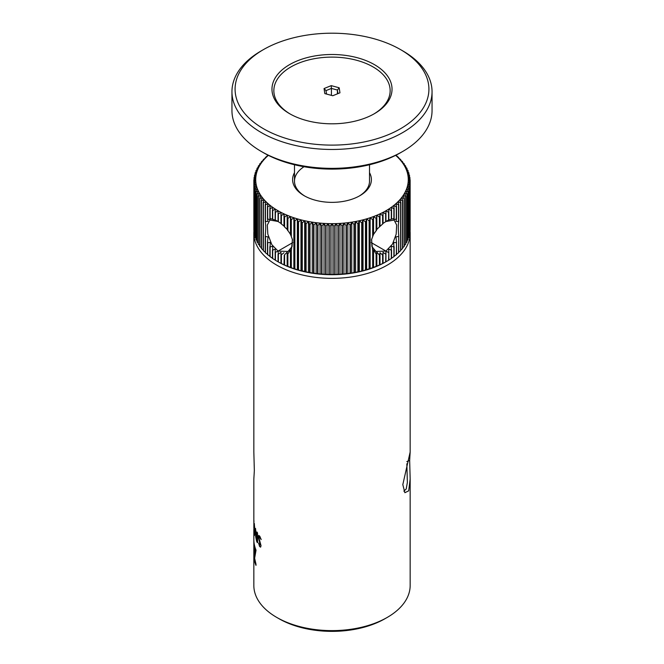 <?xml version="1.0" encoding="UTF-8"?>
<svg xmlns="http://www.w3.org/2000/svg" width="664" height="664" viewBox="0 0 664 664"><rect width="100%" height="100%" fill="white"/><g stroke="black" fill="none" stroke-linecap="round" stroke-linejoin="round"><path stroke-width="1" d="M289.554 113.66L289.554 113.66A60.026 34.652 180 0 1 289.554 64.649A60.026 34.652 180 0 1 374.446 64.649A60.026 34.652 180 0 1 374.446 113.66A60.026 34.652 180 0 1 289.554 113.66M373.774 114.042A58.15 33.574 0 0 0 373.118 66.948A58.15 33.574 0 0 0 291.214 66.757A58.15 33.574 0 0 0 290.226 114.042M402.741 151.442L400.533 152.72A96.919 55.959 180 0 1 263.467 152.72L261.259 151.442A100.048 57.76 0 0 0 402.741 151.442A100.048 57.76 0 0 0 432.048 110.597L432.048 91.707A100.048 57.76 180 0 1 370.288 145.067A100.048 57.76 180 0 1 261.259 132.551A100.048 57.76 180 0 1 231.952 91.707A100.048 57.76 180 0 1 261.259 50.862L263.467 49.593A96.919 55.959 0 0 0 263.467 128.725A96.919 55.959 0 0 0 400.533 128.725A96.919 55.959 0 0 0 400.533 49.593L402.741 50.862A100.048 57.76 180 0 1 432.048 91.707M263.467 152.72L261.259 151.442A100.048 57.76 0 0 1 231.952 110.597L231.952 91.707M402.741 50.862L400.533 49.593A96.919 55.959 0 0 0 263.467 49.593M332.772 95.732L324.812 93.591L324.049 88.544L331.228 85.639L339.188 87.781L339.951 92.827L332.772 95.732M331.419 95.367L331.419 88.42L326.007 90.611L326.53 94.056M337.412 93.856L337.412 90.03L331.419 88.42L331.228 85.639M337.959 93.632L337.412 90.03L339.188 87.781M326.007 90.611L324.049 88.544M369.516 172.681A39.392 22.742 180 0 1 359.855 195.697A39.392 22.742 180 0 1 304.145 195.697L304.145 195.697A39.392 22.742 180 0 1 294.484 172.681M304.012 166.722A37.516 21.663 0 0 0 294.484 181.147A37.516 21.663 0 0 0 304.826 196.079M395.902 155.218L396.308 155.5A78.161 45.127 180 0 1 396.524 155.683L398.541 157.476A78.161 45.127 180 0 1 398.74 157.667L398.06 157.592L400.599 159.518A78.161 45.127 180 0 1 400.782 159.717L399.969 159.626L402.459 161.618A78.161 45.127 180 0 1 402.625 161.825L401.687 161.701L404.135 163.776A78.161 45.127 180 0 1 404.285 163.983L403.214 163.834L405.613 165.983A78.161 45.127 180 0 1 405.737 166.191L404.55 166.008L406.883 168.224A78.161 45.127 180 0 1 406.999 168.44L405.687 168.216L407.953 170.507A78.161 45.127 180 0 1 408.045 170.723L406.617 170.457L408.816 172.814A78.161 45.127 180 0 1 408.883 173.03L407.347 172.723L409.464 175.147A78.161 45.127 180 0 1 409.514 175.371L407.862 175.014L409.904 177.495A78.161 45.127 180 0 1 409.937 177.72L408.177 177.313L410.128 179.853A78.161 45.127 180 0 1 410.136 180.077L408.285 179.62L410.136 182.218A78.161 45.127 180 0 1 410.128 182.442L408.177 181.919L409.937 184.575A78.161 45.127 180 0 1 409.904 184.799L409.904 232.79A78.161 45.127 0 0 0 409.937 232.566L409.937 184.575M409.937 230.682L410.128 230.433A78.161 45.127 0 0 0 410.136 230.209L410.136 182.218M410.128 182.442L410.128 230.433M409.514 233.263L409.904 232.79M409.904 184.799L407.862 184.218L409.514 186.924A78.161 45.127 180 0 1 409.464 187.148L409.464 235.139A78.161 45.127 0 0 0 409.514 234.915L409.514 186.924M408.883 235.803L409.464 235.139M409.464 187.148L407.347 186.509L408.883 189.265A78.161 45.127 180 0 1 408.816 189.481L408.816 237.471A78.161 45.127 0 0 0 408.883 237.256L408.883 189.265M408.816 189.481L406.617 188.775L408.045 191.572A78.161 45.127 180 0 1 407.953 191.788L405.687 191.016L406.999 193.855A78.161 45.127 180 0 1 406.883 194.071L406.883 242.061A78.161 45.127 0 0 0 406.999 241.845L406.999 193.855M406.999 240.75L407.953 239.779A78.161 45.127 0 0 0 408.045 239.563L408.045 191.572M407.953 191.788L407.953 239.779M408.045 238.301L408.816 237.471M405.737 243.157L406.883 242.061M406.883 194.071L404.55 193.224L405.737 196.104A78.161 45.127 180 0 1 405.613 196.312L405.613 244.302A78.161 45.127 0 0 0 405.737 244.095L405.737 196.104M404.285 245.506L405.613 244.302M405.613 196.312L403.214 195.399L404.285 198.312A78.161 45.127 180 0 1 404.135 198.519L404.135 246.51A78.161 45.127 0 0 0 404.285 246.302L404.285 198.312M404.135 198.519L401.687 197.532L402.625 200.478A78.161 45.127 180 0 1 402.459 200.677L399.969 199.615L400.782 202.578A78.161 45.127 180 0 1 400.599 202.777L400.599 250.768A78.161 45.127 0 0 0 400.782 250.569L400.782 202.578M400.782 250.021L402.459 248.668A78.161 45.127 0 0 0 402.625 248.469L402.625 200.478M402.459 200.677L402.459 248.668M402.625 247.788L404.135 246.51M363.025 219.85L362.087 222.797A78.161 45.127 180 0 1 361.731 222.88L359.34 220.73A76.285 44.04 0 0 0 363.025 219.85A76.285 44.04 0 0 0 366.636 218.854A76.285 44.04 0 0 0 370.138 217.759A76.285 44.04 0 0 0 373.55 216.555A76.285 44.04 0 0 0 376.837 215.244A76.285 44.04 0 0 0 380.007 213.841A76.285 44.04 0 0 0 383.045 212.347L383.045 223.419L385.942 221.535L385.942 213.808A78.161 45.127 180 0 1 385.659 213.957L383.045 212.347L382.904 215.385A78.161 45.127 180 0 1 382.613 215.534L380.007 213.841L379.733 216.879A78.161 45.127 180 0 1 379.426 217.012L376.837 215.244L376.43 218.273A78.161 45.127 180 0 1 376.114 218.398L373.55 216.555L373.002 219.568A78.161 45.127 180 0 1 372.678 219.684L370.138 217.759L369.466 220.755A78.161 45.127 180 0 1 369.126 220.855L366.636 218.854L365.822 221.826A78.161 45.127 180 0 1 365.474 221.925L363.025 219.85L363.025 270.904L365.474 269.916A78.161 45.127 0 0 0 365.822 269.816L369.126 268.845A78.161 45.127 0 0 0 369.466 268.746L372.678 267.675A78.161 45.127 0 0 0 373.002 267.559L376.114 266.388A78.161 45.127 0 0 0 376.43 266.264L379.426 265.002A78.161 45.127 0 0 0 379.733 264.87L382.613 263.525A78.161 45.127 0 0 0 382.904 263.376L385.659 261.948A78.161 45.127 0 0 0 385.942 261.799L388.564 260.28A78.161 45.127 0 0 0 388.83 260.122L388.83 252.362L388.564 260.28M366.636 218.854L366.636 269.916A76.285 44.04 180 0 1 363.025 270.904A76.285 44.04 180 0 1 359.34 271.784L361.731 270.87A78.161 45.127 0 0 0 362.087 270.787L363.025 270.904M365.822 269.816L365.822 221.826M369.126 220.855L369.126 268.845M365.474 221.925L365.474 269.916M362.087 270.787L362.087 222.797M361.731 222.88L361.731 270.87M359.34 220.73L358.269 223.643A78.161 45.127 180 0 1 357.913 223.718L355.572 221.502A76.285 44.04 0 0 0 359.34 220.73L359.34 271.784A76.285 44.04 180 0 1 355.572 272.555L357.913 271.709A78.161 45.127 0 0 0 358.269 271.634L359.34 271.784M358.269 271.634L358.269 223.643M350.434 272.987L351.746 273.211L354.012 272.439A78.161 45.127 0 0 0 354.385 272.373L355.572 272.555A76.285 44.04 180 0 1 351.746 273.211A76.285 44.04 180 0 1 347.861 273.751L350.061 273.045A78.161 45.127 0 0 0 350.434 272.987L350.434 224.996A78.161 45.127 180 0 1 350.061 225.054L350.061 273.045M350.061 225.054L347.861 222.697A76.285 44.04 0 0 0 351.746 222.158A76.285 44.04 0 0 0 355.572 221.502L354.385 224.382A78.161 45.127 180 0 1 354.012 224.449L351.746 222.158L351.746 273.211M351.746 222.158L350.434 224.996M354.012 224.449L354.012 272.439M357.913 223.718L357.913 271.709M355.572 221.502L355.572 272.555M354.385 272.373L354.385 224.382M347.861 222.697L346.434 225.494A78.161 45.127 180 0 1 346.052 225.536L343.935 223.112A76.285 44.04 0 0 0 347.861 222.697L347.861 273.751A76.285 44.04 180 0 1 343.935 274.174L346.052 273.526A78.161 45.127 0 0 0 346.434 273.485L347.861 273.751M346.434 273.485L346.434 225.494M346.052 225.536L346.052 273.526M343.935 223.112L342.392 225.876A78.161 45.127 180 0 1 342.01 225.901L339.976 223.419A76.285 44.04 0 0 0 343.935 223.112L343.935 274.174A76.285 44.04 180 0 1 339.976 274.473L342.01 273.892A78.161 45.127 0 0 0 342.392 273.867L343.935 274.174M342.392 273.867L342.392 225.876M334.241 274.249L335.992 274.655L337.943 274.132A78.161 45.127 0 0 0 338.325 274.116L339.976 274.473A76.285 44.04 180 0 1 335.992 274.655A76.285 44.04 180 0 1 332 274.713L333.851 274.249A78.161 45.127 0 0 0 334.241 274.249L334.241 226.258A78.161 45.127 180 0 1 333.851 226.258L333.851 274.249M333.851 226.258L332 223.66A76.285 44.04 0 0 0 335.992 223.602A76.285 44.04 0 0 0 339.976 223.419L338.325 226.125A78.161 45.127 180 0 1 337.943 226.142L335.992 223.602L335.992 274.655M335.992 223.602L334.241 226.258M337.943 226.142L337.943 274.132M342.01 225.901L342.01 273.892M339.976 223.419L339.976 274.473M338.325 274.116L338.325 226.125M332 223.66L330.149 226.258A78.161 45.127 180 0 1 329.759 226.258L328.008 223.602A76.285 44.04 0 0 0 332 223.66L332 274.713A76.285 44.04 180 0 1 328.008 274.655L329.759 274.249A78.161 45.127 0 0 0 330.149 274.249L332 274.713M330.149 274.249L330.149 226.258M329.759 226.258L329.759 274.249M328.008 223.602L326.057 226.142A78.161 45.127 180 0 1 325.675 226.125L324.024 223.419A76.285 44.04 0 0 0 328.008 223.602L328.008 274.655A76.285 44.04 180 0 1 324.024 274.473L325.675 274.116A78.161 45.127 0 0 0 326.057 274.132L328.008 274.655M326.057 274.132L326.057 226.142M317.948 273.526L320.065 274.174L321.608 273.867A78.161 45.127 0 0 0 321.99 273.892L324.024 274.473A76.285 44.04 180 0 1 320.065 274.174A76.285 44.04 180 0 1 316.139 273.751L317.566 273.485A78.161 45.127 0 0 0 317.948 273.526L317.948 225.536A78.161 45.127 180 0 1 317.566 225.494L317.566 273.485M317.566 225.494L316.139 222.697A76.285 44.04 0 0 0 320.065 223.112A76.285 44.04 0 0 0 324.024 223.419L321.99 225.901A78.161 45.127 180 0 1 321.608 225.876L320.065 223.112L320.065 274.174M320.065 223.112L317.948 225.536M321.608 225.876L321.608 273.867M325.675 226.125L325.675 274.116M324.024 223.419L324.024 274.473M321.99 273.892L321.99 225.901M316.139 222.697L313.939 225.054A78.161 45.127 180 0 1 313.566 224.996L312.254 222.158A76.285 44.04 0 0 0 316.139 222.697L316.139 273.751A76.285 44.04 180 0 1 312.254 273.211L313.566 272.987A78.161 45.127 0 0 0 313.939 273.045L316.139 273.751M313.939 273.045L313.939 225.054M313.566 224.996L313.566 272.987M312.254 222.158L309.988 224.449A78.161 45.127 180 0 1 309.615 224.382L308.428 221.502A76.285 44.04 0 0 0 312.254 222.158L312.254 273.211A76.285 44.04 180 0 1 308.428 272.555L309.615 272.373A78.161 45.127 0 0 0 309.988 272.439L312.254 273.211M309.988 272.439L309.988 224.449M302.269 270.87L305.731 271.634A78.161 45.127 0 0 0 306.087 271.709L308.428 272.555A76.285 44.04 180 0 1 304.66 271.784A76.285 44.04 180 0 1 300.975 270.904L301.912 270.787A78.161 45.127 0 0 0 302.269 270.87L302.269 222.88A78.161 45.127 180 0 1 301.912 222.797L301.912 270.787M301.912 222.797L300.975 219.85A76.285 44.04 0 0 0 304.66 220.73A76.285 44.04 0 0 0 308.428 221.502L306.087 223.718A78.161 45.127 180 0 1 305.731 223.643L304.66 220.73L304.66 271.784M304.66 220.73L302.269 222.88M305.731 223.643L305.731 271.634M309.615 224.382L309.615 272.373M308.428 221.502L308.428 272.555M306.087 271.709L306.087 223.718M300.975 219.85L298.526 221.925A78.161 45.127 180 0 1 298.178 221.826L297.364 218.854A76.285 44.04 0 0 0 300.975 219.85L300.975 270.904A76.285 44.04 180 0 1 297.364 269.916L298.178 269.816A78.161 45.127 0 0 0 298.526 269.916L300.975 270.904M298.526 269.916L298.526 221.925M298.178 221.826L298.178 269.816M297.364 218.854L294.874 220.855A78.161 45.127 180 0 1 294.534 220.755L293.861 217.759A76.285 44.04 0 0 0 297.364 218.854L297.364 269.916A76.285 44.04 180 0 1 293.861 268.812L294.534 268.746A78.161 45.127 0 0 0 294.874 268.845L297.364 269.916M294.874 268.845L294.874 220.855M263.218 202.578L264.031 199.615A76.285 44.04 0 0 0 265.94 201.64A76.285 44.04 0 0 0 268.024 203.607A76.285 44.04 0 0 0 270.281 205.5A76.285 44.04 0 0 0 272.713 207.334A76.285 44.04 0 0 0 275.311 209.085A76.285 44.04 0 0 0 278.058 210.762L278.058 213.808L278.058 210.762L275.435 212.289A78.161 45.127 180 0 1 275.17 212.131L275.311 209.085L272.688 210.538A78.161 45.127 180 0 1 272.439 210.372L272.713 207.334L270.107 208.703A78.161 45.127 180 0 1 269.874 208.529L270.281 205.5L267.692 206.794A78.161 45.127 180 0 1 267.476 206.612L268.024 203.607L265.459 204.819A78.161 45.127 180 0 1 265.26 204.628L265.94 201.64L263.401 202.777A78.161 45.127 180 0 1 263.218 202.578L263.218 250.569A78.161 45.127 0 0 0 263.401 250.768L265.26 252.179M261.375 200.478L262.313 197.532A76.285 44.04 0 0 0 264.031 199.615L261.541 200.677A78.161 45.127 180 0 1 261.375 200.478L261.375 248.469A78.161 45.127 0 0 0 261.541 248.668L263.218 250.021M261.541 248.668L261.541 200.677M258.263 196.104L259.45 193.224A76.285 44.04 0 0 0 260.786 195.399A76.285 44.04 0 0 0 262.313 197.532L259.865 198.519A78.161 45.127 180 0 1 259.715 198.312L260.786 195.399L258.387 196.312A78.161 45.127 180 0 1 258.263 196.104L258.263 244.095A78.161 45.127 0 0 0 258.387 244.302L259.715 245.506M258.387 244.302L258.387 196.312M259.715 198.312L259.715 246.302A78.161 45.127 0 0 0 259.865 246.51L261.375 247.788M259.865 246.51L259.865 198.519M257.001 193.855L258.313 191.016A76.285 44.04 0 0 0 259.45 193.224L257.117 194.071A78.161 45.127 180 0 1 257.001 193.855L257.001 241.845A78.161 45.127 0 0 0 257.117 242.061L258.263 243.157M257.117 242.061L257.117 194.071M255.955 191.572L257.383 188.775A76.285 44.04 0 0 0 258.313 191.016L256.047 191.788A78.161 45.127 180 0 1 255.955 191.572L255.955 239.563A78.161 45.127 0 0 0 256.047 239.779L257.001 240.75M256.047 239.779L256.047 191.788M254.486 186.924L256.138 184.218A76.285 44.04 0 0 0 256.653 186.509A76.285 44.04 0 0 0 257.383 188.775L255.183 189.481A78.161 45.127 180 0 1 255.117 189.265L256.653 186.509L254.536 187.148A78.161 45.127 180 0 1 254.486 186.924L254.486 234.915A78.161 45.127 0 0 0 254.536 235.139L255.117 235.803M254.536 235.139L254.536 187.148M255.117 189.265L255.117 237.256A78.161 45.127 0 0 0 255.183 237.471L255.955 238.301M255.183 237.471L255.183 189.481M254.063 184.575L255.823 181.919A76.285 44.04 0 0 0 256.138 184.218L254.096 184.799A78.161 45.127 180 0 1 254.063 184.575L254.063 232.566A78.161 45.127 0 0 0 254.096 232.79L254.486 233.263M254.096 232.79L254.096 184.799M253.864 180.077A78.161 45.127 180 0 1 253.872 179.853L255.823 177.313A76.285 44.04 0 0 0 255.715 179.62L253.864 180.077L253.864 182.218L255.715 179.62A76.285 44.04 0 0 0 255.823 181.919L253.872 182.442A78.161 45.127 180 0 1 253.864 182.218L253.864 230.209A78.161 45.127 0 0 0 253.872 230.433L254.063 230.682M253.872 230.433L253.872 182.442M268.347 155.343A76.285 44.04 0 0 0 268.024 155.633A76.285 44.04 0 0 0 265.94 157.592A76.285 44.04 0 0 0 264.031 159.626A76.285 44.04 0 0 0 262.313 161.701A76.285 44.04 0 0 0 260.786 163.834A76.285 44.04 0 0 0 259.45 166.008A76.285 44.04 0 0 0 258.313 168.216A76.285 44.04 0 0 0 257.383 170.457A76.285 44.04 0 0 0 256.653 172.723A76.285 44.04 0 0 0 256.138 175.014A76.285 44.04 0 0 0 255.823 177.313L254.063 177.72A78.161 45.127 180 0 1 254.096 177.495L256.138 175.014L254.486 175.371A78.161 45.127 180 0 1 254.536 175.147L256.653 172.723L255.117 173.03A78.161 45.127 180 0 1 255.183 172.814L257.383 170.457L255.955 170.723A78.161 45.127 180 0 1 256.047 170.507L258.313 168.216L257.001 168.44A78.161 45.127 180 0 1 257.117 168.224L259.45 166.008L258.263 166.191A78.161 45.127 180 0 1 258.387 165.983L260.786 163.834L259.715 163.983A78.161 45.127 180 0 1 259.865 163.776L262.313 161.701L261.375 161.825A78.161 45.127 180 0 1 261.541 161.618L264.031 159.626L263.218 159.717A78.161 45.127 180 0 1 263.401 159.518L265.94 157.592L265.26 157.667A78.161 45.127 180 0 1 265.459 157.476L267.476 155.683A78.161 45.127 180 0 1 267.692 155.5L268.098 155.218M254.063 179.604L254.063 177.72M254.486 177.022L254.486 175.371M255.117 174.483L255.117 173.03M257.001 169.536L257.001 168.44M255.955 171.984L255.955 170.723M259.715 164.788L259.715 163.983M261.375 162.497L261.375 161.825M263.218 160.265L263.218 159.717M400.782 159.717L400.782 160.265M402.625 161.825L402.625 162.497M404.285 163.983L404.285 164.788M405.737 166.191L405.737 167.129M406.999 168.44L406.999 169.536M408.045 170.723L408.045 171.984M408.883 173.03L408.883 174.483M409.514 175.371L409.514 177.022M409.937 177.72L409.937 179.604M258.263 167.129L258.263 166.191M398.74 157.667L398.74 158.107M398.74 252.179L400.599 250.768M400.599 202.777L398.06 201.64L398.74 204.628A78.161 45.127 180 0 1 398.541 204.819L395.976 203.607L396.524 206.612A78.161 45.127 180 0 1 396.308 206.794L393.719 205.5L394.125 208.529A78.161 45.127 180 0 1 393.893 208.703L391.287 207.334L391.561 210.372A78.161 45.127 180 0 1 391.312 210.538L388.689 209.085L388.83 212.131A78.161 45.127 180 0 1 388.564 212.289L385.942 210.762L385.942 221.477L388.83 219.892L388.83 212.131M388.83 219.892L394.125 218.456L393.719 219.668L396.524 219.004L395.976 221.403L398.74 221.502L398.74 204.628M398.74 221.502C398.159 224.996 398.159 229.736 398.74 235.737L398.541 252.81A78.161 45.127 0 0 0 398.74 252.619L398.74 235.737M398.541 204.819L398.541 221.112M396.524 219.004L396.524 206.612M395.976 254.661L398.541 252.81M398.541 236.517L395.976 236.857L396.524 242.211L396.308 254.785A78.161 45.127 0 0 0 396.524 254.602L396.524 242.211M396.308 242.684L393.719 242.393L393.893 246.95L391.287 246.228L391.312 258.528A78.161 45.127 0 0 0 391.561 258.362L391.561 249.896M391.287 258.387L393.893 256.694A78.161 45.127 0 0 0 394.125 256.52L394.125 246.601M393.893 246.95L393.893 256.694M391.561 218.838L391.561 210.372M393.893 208.703L393.893 218.456M396.308 206.794L396.308 218.904M394.125 218.456L394.125 208.529M393.719 256.561L396.308 254.785M391.312 210.538L391.312 218.912M388.689 260.139L391.312 258.528M391.312 250.162L388.689 249.066L388.83 252.362M388.564 212.289L388.564 220.016M385.942 221.535L394.076 220.05L396.69 225.046L396.167 234.209L392.499 244.128L385.942 251.092L385.942 261.815A76.285 44.04 180 0 1 383.045 263.401A76.285 44.04 180 0 1 380.007 264.894A76.285 44.04 180 0 1 376.837 266.297A76.285 44.04 180 0 1 373.55 267.609A76.285 44.04 180 0 1 370.138 268.812A76.285 44.04 180 0 1 366.636 269.916M383.045 212.347A76.285 44.04 0 0 0 385.942 210.762L385.942 213.808M388.564 252.552L385.942 251.092L385.659 261.948M385.942 261.799L385.942 254.071M385.659 254.188L383.045 252.328L382.613 255.059L380.007 252.735L380.007 264.894M380.007 252.735L379.426 255.084L379.426 265.002M379.733 264.87L379.733 255.117M382.613 255.059L382.613 263.525M376.837 215.244L376.837 229.412L379.733 226.631L379.733 216.879M379.733 226.631L382.904 223.76L382.904 215.385M380.007 213.841L380.007 226.009M382.613 215.534L382.613 224M385.659 213.957L385.659 221.718M383.045 252.328L383.045 263.401M382.904 263.376L382.904 255.009M379.426 217.012L379.426 226.947M373.55 216.555L373.55 234.351L376.43 230.375L376.43 218.273M376.43 230.375L376.837 229.412M379.426 255.084L376.837 252.137L376.837 266.297M376.837 252.137L376.114 253.997L376.114 266.388M376.43 266.264L376.43 254.163M376.114 218.398L376.114 230.79M376.114 253.997L373.55 249.813L373.002 251.266L372.678 250.793L371.533 239.638L373.002 235.853L373.002 219.568M373.002 235.853L373.55 234.351M373.55 249.813L373.55 267.609M373.002 267.559L373.002 251.266M370.138 217.759L370.138 268.812M369.466 268.746L369.466 220.755M372.678 250.793L372.678 267.675M372.678 219.684L372.678 236.55M265.26 158.107L265.26 157.667M287.885 266.388L290.998 267.559A78.161 45.127 0 0 0 291.322 267.675L293.861 268.812A76.285 44.04 180 0 1 290.45 267.609A76.285 44.04 180 0 1 287.163 266.297L287.57 266.264A78.161 45.127 0 0 0 287.885 266.388L287.885 253.997L287.57 266.264M287.163 215.244L284.574 217.012A78.161 45.127 180 0 1 284.267 216.879L283.993 213.841A76.285 44.04 0 0 0 287.163 215.244A76.285 44.04 0 0 0 290.45 216.555A76.285 44.04 0 0 0 293.861 217.759L291.322 219.684A78.161 45.127 180 0 1 290.998 219.568L290.45 216.555L287.885 218.398A78.161 45.127 180 0 1 287.57 218.273L287.163 215.244L287.163 229.412L290.45 234.351L292.467 239.638L291.322 250.801L290.998 251.274L290.45 249.813L290.45 267.609M290.45 249.813L287.885 253.997M290.998 251.274L290.998 267.559M287.885 230.79L287.885 218.398M290.45 216.555L290.45 234.351M290.998 219.568L290.998 235.853M294.534 220.755L294.534 268.746M293.861 217.759L293.861 268.812M291.322 236.558L291.322 219.684M291.322 267.675L291.322 250.801M287.57 218.273L287.57 230.375M283.993 213.841L281.387 215.534A78.161 45.127 180 0 1 281.096 215.385L280.955 212.347A76.285 44.04 0 0 0 283.993 213.841L283.993 226.009L284.574 226.939L284.574 217.012M284.574 226.939L287.163 229.412M287.57 254.163L287.163 252.137L287.163 266.297A76.285 44.04 180 0 1 283.993 264.894L284.267 264.87A78.161 45.127 0 0 0 284.574 265.002L287.163 266.297M287.163 252.137L284.267 255.117L284.267 264.87M284.574 265.002L284.574 255.076M284.267 216.879L284.267 226.631M278.058 210.762A76.285 44.04 0 0 0 280.955 212.347L280.955 223.419L281.387 224L281.387 215.534M281.387 224L283.993 226.009M284.267 255.117L283.993 264.894A76.285 44.04 180 0 1 280.955 263.401L281.096 263.376A78.161 45.127 0 0 0 281.387 263.525L283.993 264.894M283.993 252.735L281.096 255.009L281.096 263.376M281.387 263.525L281.387 255.051M275.435 260.28L278.058 261.815A76.285 44.04 180 0 0 280.955 263.401L280.955 252.32L278.341 254.188L278.058 251.092L275.17 252.362L275.17 260.122A78.161 45.127 0 0 0 275.435 260.28L275.435 252.552M278.058 254.063L278.058 261.799A78.161 45.127 0 0 0 278.341 261.948L280.955 263.401M275.17 252.362L275.311 249.066L272.688 250.154L272.713 246.228L270.107 246.942L270.281 242.393L267.692 242.684L267.476 242.211L268.024 236.857L265.459 236.525L265.26 235.745C265.841 229.744 265.841 224.996 265.26 221.51L268.024 221.403L267.476 219.004L270.281 219.668L269.874 218.456L275.311 220.157L275.435 212.289M275.435 220.016L278.341 221.718L278.341 213.957A78.161 45.127 180 0 1 278.058 213.808L278.058 221.527M281.096 215.385L281.096 223.76M280.955 212.347L278.341 213.957M278.341 221.718L280.955 223.419M281.096 255.009L280.955 252.32M278.341 261.948L278.341 254.188M275.17 212.131L275.17 219.884M272.688 218.904L272.688 210.538M272.439 249.896L272.439 258.362A78.161 45.127 0 0 0 272.688 258.528L275.311 260.139M272.688 258.528L272.688 250.154M272.439 210.372L272.439 218.838M270.107 218.456L270.107 208.703M269.874 246.593L269.874 256.52A78.161 45.127 0 0 0 270.107 256.694L272.713 258.387M270.107 256.694L270.107 246.942M265.26 235.745L265.26 252.619A78.161 45.127 0 0 0 265.459 252.81L268.024 254.661M265.459 252.81L265.459 236.525M267.476 242.211L267.476 254.602A78.161 45.127 0 0 0 267.692 254.785L270.281 256.561M265.459 221.112L265.459 204.819M267.476 206.612L267.476 219.004M269.874 208.529L269.874 218.456M267.692 218.904L267.692 206.794M267.692 254.785L267.692 242.684M263.401 250.768L263.401 202.777M265.26 204.628L265.26 221.51M410.136 180.077L410.136 228.067M278.058 221.477L269.933 220.041L267.31 225.063L267.833 234.201L271.833 244.676L278.058 251.092L288.051 251.457L292.077 246.576L292.359 239.239M371.641 239.231L371.923 246.576L375.948 251.457L385.942 251.092L371.234 242.601M385.942 210.762A76.285 44.04 0 0 0 388.689 209.085A76.285 44.04 0 0 0 391.287 207.334A76.285 44.04 0 0 0 393.719 205.5A76.285 44.04 0 0 0 395.976 203.607A76.285 44.04 0 0 0 398.06 201.64A76.285 44.04 0 0 0 399.969 199.615A76.285 44.04 0 0 0 401.687 197.532A76.285 44.04 0 0 0 403.214 195.399A76.285 44.04 0 0 0 404.55 193.224A76.285 44.04 0 0 0 405.687 191.016A76.285 44.04 0 0 0 406.617 188.775A76.285 44.04 0 0 0 407.347 186.509A76.285 44.04 0 0 0 407.862 184.218A76.285 44.04 0 0 0 408.177 181.919A76.285 44.04 0 0 0 408.285 179.62A76.285 44.04 0 0 0 408.177 177.313A76.285 44.04 0 0 0 407.862 175.014A76.285 44.04 0 0 0 407.347 172.723A76.285 44.04 0 0 0 406.617 170.457A76.285 44.04 0 0 0 405.687 168.216A76.285 44.04 0 0 0 404.55 166.008A76.285 44.04 0 0 0 403.214 163.834A76.285 44.04 0 0 0 401.687 161.701A76.285 44.04 0 0 0 399.969 159.626A76.285 44.04 0 0 0 398.06 157.592A76.285 44.04 0 0 0 395.976 155.633A76.285 44.04 0 0 0 395.653 155.343M359.174 196.079A37.516 21.663 0 0 0 369.516 181.147L369.516 164.747M410.02 230.566A78.161 45.127 180 0 1 410.161 233.222A78.161 45.127 180 0 1 319.392 277.759A78.161 45.127 180 0 1 253.839 233.222A78.161 45.127 180 0 1 253.98 230.566M387.27 617.404L385.054 618.682A75.032 43.318 180 0 1 319.899 630.8A75.032 43.318 180 0 1 278.946 618.682L276.73 617.404A78.161 45.127 0 0 0 319.392 630.028A78.161 45.127 0 0 0 387.27 617.404A78.161 45.127 0 0 0 410.161 585.499L410.161 479.01L408.7 490.862L404.849 492.705L402.816 484.62L410.161 452.026L410.161 233.222M253.839 233.222L253.839 452.026L254.337 470.61L253.847 478.951M410.153 452.084L409.663 460.442L410.161 479.01M403.861 491.144L406.227 488.97L407.364 482.462L406.849 463.787M253.839 479.01L253.839 519.124A78.161 45.127 0 0 0 253.88 520.593L253.839 528.278M253.839 529.158L253.897 529.689L253.972 529.158M253.897 522.111L253.972 520.941M253.972 521.447L253.847 520.949A78.161 45.127 0 0 1 253.839 520.327A78.161 45.127 0 0 1 253.847 519.721M254.287 533.101C254.611 534.205 254.768 533.549 254.777 531.125L254.312 523.913L255.084 532.105C255.034 535.333 254.768 536.064 254.287 534.296L254.005 530.154L254.586 533.69M254.694 535.342L254.196 532.511M254.113 530.569L254.005 530.154M254.412 533.092C254.735 534.196 254.893 533.541 254.901 531.117L254.312 523.913M257.516 542.463L257.333 542.671A78.161 45.127 0 0 1 256.594 541.21L255.582 536.155L256.105 534.935L255.408 528.37L256.686 535.848A78.161 45.127 0 0 0 256.976 536.437L256.976 532.038L257.516 533.051L257.632 542.438M256.976 536.437L257.242 532.287M255.847 534.786L255.59 528.619M261.193 539.55L259.906 537.417L258.902 537.815L261.043 545.725L260.57 547.153L259.541 546.406L258.611 543.052L259.533 545.186L260.288 544.887L258.271 536.969L258.736 535.4L259.798 536.255L261.193 539.55L259.226 536.944M260.62 547.136L259.657 546.381L258.611 543.052M259.533 545.186L260.404 544.854L258.396 536.952L258.794 535.391M254.03 557.976L255.208 547.941A78.161 45.127 0 0 1 253.839 539.749L253.839 554.938A78.161 45.127 0 0 0 254.03 557.976M255.989 564.176L254.627 558.266L256.038 550.174A78.161 45.127 0 0 1 255.532 548.879L254.154 558.922A78.161 45.127 0 0 0 255.989 565.371L255.989 564.176M253.839 529.465L253.839 585.499A78.161 45.127 0 0 0 276.73 617.404M255.648 548.862L254.154 558.922M254.279 558.914A78.037 45.052 0 0 0 255.989 565.064M253.98 542.28L254.196 546.912M254.32 546.904L253.839 554.938M253.963 554.938A78.037 45.052 0 0 0 254.071 557.245M259.906 537.417L259.284 536.927M258.636 543.501L258.728 543.027M259.649 545.161L260.404 544.854L259.649 545.161M256.594 541.21L256.719 541.185A78.037 45.052 0 0 0 257.449 542.646M256.719 541.185L255.706 536.139L256.221 534.918M256.694 536.636L255.989 537.068L256.628 540.222A78.161 45.127 0 0 0 256.976 540.944L257.101 537.466A78.037 45.052 0 0 1 256.694 536.636L256.105 537.051M257.101 537.466L256.976 540.944M255.989 537.068L256.57 536.653A78.161 45.127 0 0 0 256.976 537.491M254.752 535.308L254.412 534.288M254.113 523.199L254.436 523.904M278.05 251.092L292.766 242.592M409.663 460.442L406.824 461.613M294.484 164.747L294.484 181.147M253.839 521.215L253.839 520.327"/></g></svg>
